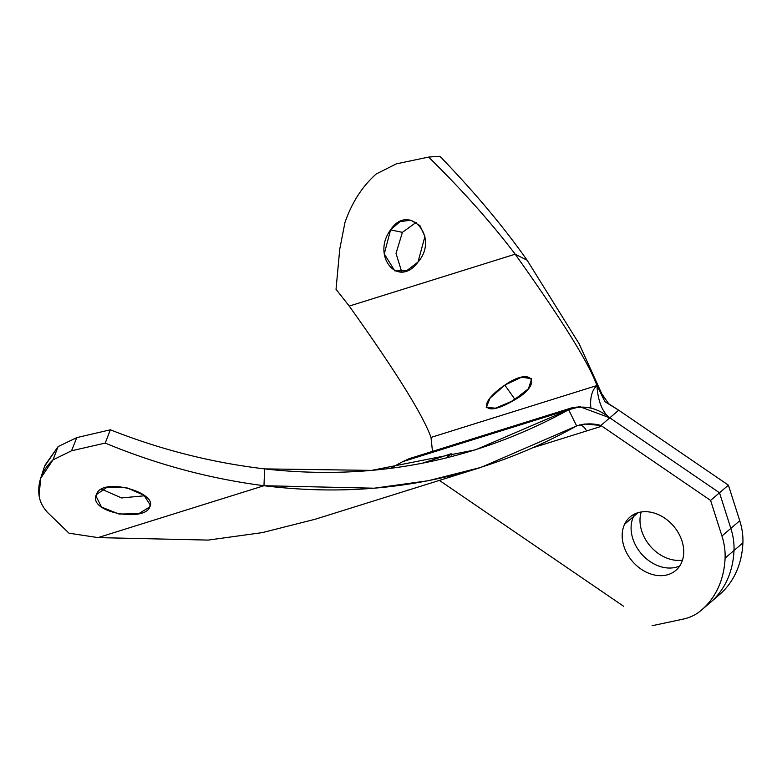 <?xml version="1.0" encoding="UTF-8"?>
<svg xmlns="http://www.w3.org/2000/svg" width="782" height="782" viewBox="0 0 782 782"><rect width="100%" height="100%" fill="white"/><g stroke="black" fill="none" stroke-linecap="round" stroke-linejoin="round"><path stroke-width="1.17" d="M481.038 467.382L315.107 519.268L262.322 532.61L208.217 540.088L98.043 537.605L263.974 485.72L374.148 488.203L428.253 480.725L481.038 467.382L576.647 425.936L584.506 424.02L600.889 425.457L600.556 426.581L534.008 447.392L600.556 426.581L600.889 425.457L710.594 500.421L719.499 492.787L609.794 417.832L600.889 425.457L710.594 500.421L721.942 536.012A64.935 50.028 49.4 0 1 725.09 558.143L733.995 550.518A105.179 81.035 49.4 0 1 710.476 602.375A105.179 81.035 -130.6 0 0 733.995 550.518A105.179 81.035 49.4 0 1 709.352 603.313A105.179 81.035 -130.6 0 0 710.476 602.375L719.381 594.74A105.179 81.035 49.4 0 0 742.9 542.884L725.09 558.143A105.179 81.035 49.4 0 1 700.447 610.947A105.179 81.035 -130.6 0 0 701.571 609.999A105.179 81.035 -130.6 0 0 725.09 558.143A64.935 50.028 -130.6 0 0 721.942 536.012L730.847 528.378A64.935 50.028 49.4 0 1 733.995 550.518A64.935 50.028 -130.6 0 0 730.847 528.378L719.499 492.787L730.847 528.378A64.935 50.028 49.4 0 1 733.995 550.518A105.179 81.035 49.4 0 1 709.352 603.313M623.713 606.333L439.416 480.402L623.713 606.333M624.564 524.282A35.17 27.096 -130.6 0 0 636.499 565.523A35.17 27.096 -130.6 0 0 675.843 570.381A35.17 27.096 -130.6 0 0 681.347 563.079A35.17 27.096 -130.6 0 0 669.412 521.829A35.17 27.096 -130.6 0 0 630.067 516.97A35.17 27.096 -130.6 0 0 624.564 524.282L633.469 516.648L624.564 524.282A35.17 27.096 -130.6 0 0 641.074 569.13A35.17 27.096 -130.6 0 0 681.347 563.079A35.17 27.096 -130.6 0 0 664.837 518.222A35.17 27.096 -130.6 0 0 624.564 524.282M679.754 565.933A35.17 27.096 49.4 0 1 642.667 555.22A35.17 27.096 49.4 0 1 633.469 516.648A35.17 27.096 49.4 0 1 635.062 513.784A35.17 27.096 -130.6 0 0 633.469 516.648A35.17 27.096 -130.6 0 0 642.667 555.22A35.17 27.096 -130.6 0 0 679.754 565.933A35.17 27.096 -130.6 0 1 642.667 555.22A35.17 27.096 -130.6 0 1 633.469 516.648L638.132 512.65L633.469 516.648A35.17 27.096 -130.6 0 0 642.667 555.22A35.17 27.096 -130.6 0 0 679.754 565.933M700.447 610.947A64.935 50.028 49.4 0 1 683.155 619.119L652.1 625.727L683.155 619.119A64.935 50.028 -130.6 0 0 700.447 610.947M44.838 465.456L58.122 446.571L76.783 437.617L110.36 429.797C160.476 449.64 211.893 462.67 264.629 468.897L371.636 470.383L475.544 449.816L568.651 409.778C474.41 461.39 373.073 481.096 264.629 468.897L263.974 485.72C375.702 499.512 479.923 479.581 576.647 425.936L568.651 409.778A29.217 17.683 72.6 0 1 572.61 407.559A29.217 17.683 72.6 0 1 572.874 407.481A29.217 17.683 72.6 0 0 572.62 407.559A29.217 17.683 72.6 0 0 568.651 409.778L579.824 406.708L609.794 417.832L719.499 492.787L710.594 500.421L721.942 536.012L739.752 520.744A64.935 50.028 49.4 0 1 742.9 542.884A105.179 81.035 49.4 0 1 718.257 595.679M409.162 458.672L402.72 461.663L409.162 458.672L572.62 407.559L580.635 406.708M568.651 409.778L402.72 461.663L390.277 468.369L402.72 461.663L568.651 409.778L576.647 425.936C584.828 423.375 592.903 423.218 600.889 425.457L609.794 417.832C596.343 407.148 582.629 404.46 568.651 409.778M422.055 463.296L451.097 453.785L451.664 455.134L451.097 453.785L452.289 454.156M407.676 490.138L408.507 490.001M451.097 453.785L446.493 457.929M586.578 430.95A10.821 6.549 72.6 0 0 579.384 424.929M263.974 485.72L98.043 537.605L69.002 533.197L47.487 512.386C42.746 507.137 39.95 501.604 39.1 495.788C37.419 482.113 42.052 470.138 53 459.865L71.543 450.784L105.218 443.081C156.762 464.488 209.674 478.701 263.974 485.72L264.629 468.897C211.893 462.67 160.476 449.64 110.36 429.797L105.218 443.081C156.762 464.488 209.674 478.701 263.974 485.72M96.382 494.586C87.516 512.65 144.709 522.454 149.821 506.873C158.14 492.582 101.885 476.326 96.382 494.586L107.251 487.137L126.479 487.665L143.917 495.172L150.3 505.074L149.821 506.873L138.795 513.657L119.03 514.057L101.504 507.068L95.961 495.993L96.382 494.586M101.621 489.19L121.542 497.938L144.709 495.768L121.542 497.938L101.621 489.19M98.043 537.605L69.002 533.197L47.487 512.386C42.746 507.137 39.95 501.604 39.1 495.788L40.654 478.379L53 459.865L58.122 446.571L44.506 466.453M150.183 503.1L149.821 506.873L150.183 503.1M76.783 437.617L71.543 450.784L105.218 443.081L110.36 429.797L76.783 437.617L58.122 446.571L53 459.865L71.543 450.784L76.783 437.617M344.989 222.371L339.75 249.135L336.035 289.301L349.241 306.085L515.182 254.199C491.585 223.007 462.739 190.632 428.624 157.074L396.239 163.888L376.201 174.005C362.389 186.233 351.988 202.352 344.989 222.371L339.75 249.135L336.035 289.301L349.241 306.085C395.78 371.333 423.042 415.115 431.009 437.421L596.949 385.536L599.159 390.003L608.709 403.756L618.699 410.198L609.794 417.832C597.966 408.986 597.204 388.752 596.949 385.536C597.204 388.752 597.966 408.986 609.794 417.832L719.499 492.787L728.404 485.163L739.752 520.744L730.847 528.378L719.499 492.787L730.847 528.378A64.935 50.028 49.4 0 1 733.995 550.518L742.9 542.884A64.935 50.028 49.4 0 0 739.752 520.744L728.404 485.163L719.499 492.787L609.794 417.832L618.699 410.198L728.404 485.163L618.699 410.198L604.936 401.694L596.949 385.536C588.973 363.229 561.72 319.447 515.182 254.199C491.585 223.007 462.739 190.632 428.624 157.074L439.924 156.273L428.624 157.074L396.239 163.888L376.201 174.005C362.389 186.233 351.988 202.352 344.989 222.371M417.979 262.087L424.909 236.535L419.963 225.666L410.804 220.182L399.964 221.668L390.58 229.869L402.407 232.352L416.171 222.371L402.407 232.352L390.58 229.869L384.275 253.915L394.802 270.885L406.62 270.758L417.979 262.087C398.009 289.213 371.215 255.734 390.58 229.869C408.634 202.167 440.031 237.054 417.979 262.087M401.743 271.911L396.024 253.378L402.407 232.352L396.024 253.378L401.743 271.911M527.127 260.23L515.182 254.199L349.241 306.085C395.78 371.333 423.042 415.115 431.009 437.421L596.949 385.536C588.973 363.229 561.72 319.447 515.182 254.199L527.127 260.23C503.618 226.819 474.547 192.167 439.924 156.273C474.547 192.167 503.618 226.819 527.127 260.23L579.12 343.767L603.567 397.715L579.12 343.767L527.127 260.23M590.948 408.214A29.217 17.683 -107.4 0 1 596.949 385.536A29.217 17.683 72.6 0 0 590.948 408.214M512.933 400.804C483.002 418.35 476.218 404.519 504.84 385.096C533.256 365.214 543.686 384.685 512.933 400.804L528.446 388.762L531.672 378.732L521.614 377.178L504.84 385.096L514.693 399.016L522.62 394.294L514.693 399.016L504.84 385.096L490.148 398.018L486.257 407.402L495.534 408.165L512.933 400.804M510.372 402.202L514.693 399.016L510.372 402.202M432.485 451.38L431.009 437.421L432.485 451.38M635.062 513.784A35.17 27.096 -130.6 0 0 633.469 516.648A35.17 27.096 -130.6 0 1 635.062 513.784M641.23 511.966A35.17 27.096 -130.6 0 0 650.194 546.051A35.17 27.096 -130.6 0 0 682.491 560.127A35.17 27.096 49.4 0 1 650.194 546.051A35.17 27.096 49.4 0 1 641.23 511.966M701.571 609.999L710.476 602.375M44.525 466.414L40.615 478.486"/></g></svg>
